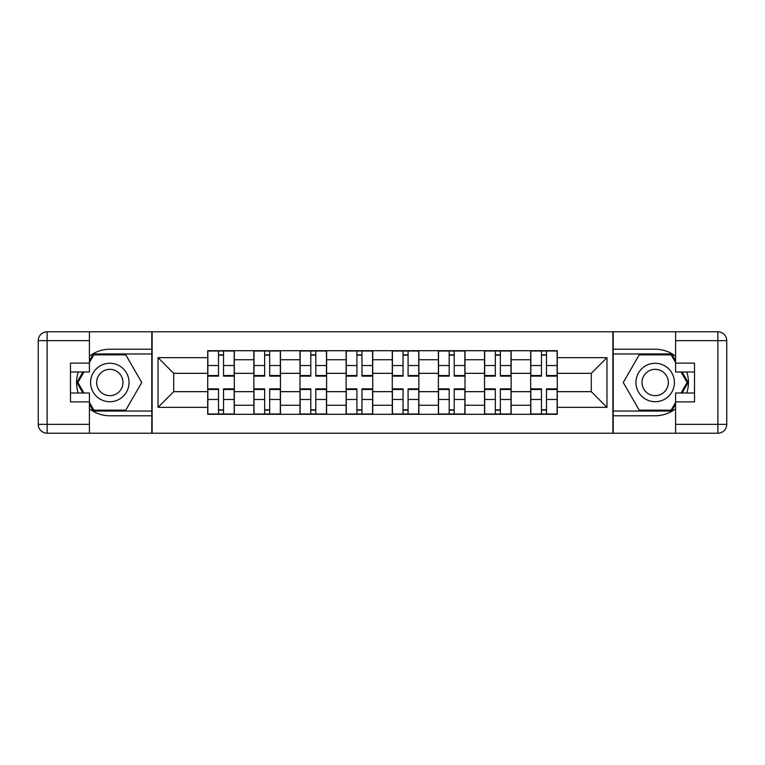 <?xml version="1.0" encoding="UTF-8"?>
<svg xmlns="http://www.w3.org/2000/svg" width="765" height="765" viewBox="0 0 765 765"><rect width="100%" height="100%" fill="white"/><g stroke="black" fill="none" stroke-linecap="round" stroke-linejoin="round"><path stroke-width="1.15" d="M89.419 408.778A33.268 33.268 0 0 0 109.825 415.768L151.814 415.768L151.814 433.22L613.186 433.22L613.186 415.768L655.175 415.768A33.268 33.268 0 0 0 675.581 408.778M675.581 356.222A33.268 33.268 0 0 0 655.175 349.232L613.186 349.232L613.186 331.781L151.814 331.781L151.814 349.232L109.825 349.232A33.268 33.268 0 0 0 89.419 356.222M253.846 414.295L253.846 359.732L234.329 359.732L234.329 414.295M234.329 359.732L234.329 350.705M253.846 359.732L253.846 350.705M280.468 350.705L280.468 414.295M299.985 414.295L299.985 350.705M326.607 350.705L326.607 414.295M346.124 414.295L346.124 350.705M372.737 350.705L372.737 414.295M392.263 414.295L392.263 350.705M418.876 350.705L418.876 414.295M438.393 414.295L438.393 350.705M465.015 350.705L465.015 414.295M484.532 414.295L484.532 350.705M511.154 350.705L511.154 414.295M530.671 414.295L530.671 350.705M530.671 391.67L511.154 391.67M484.532 391.67L465.015 391.67M438.393 391.67L418.876 391.67M392.263 391.67L372.737 391.67M346.124 391.67L326.607 391.67M299.985 391.67L280.468 391.67M253.846 391.67L234.329 391.67M530.671 373.33L511.154 373.33M484.532 373.33L465.015 373.33M438.393 373.33L418.876 373.33M392.263 373.33L372.737 373.33M346.124 373.33L326.607 373.33M299.985 373.33L280.468 373.33M253.846 373.33L234.329 373.33M173.703 391.67L207.717 391.67L207.717 373.33L173.703 373.33L173.703 391.67L158.03 407.343L158.03 357.657L207.717 357.657L207.717 373.33M557.283 373.33L557.283 391.67L591.297 391.67L591.297 373.33L557.283 373.33L557.283 350.705L207.717 350.705L207.717 357.657M557.283 357.657L606.97 357.657L606.97 407.343L557.283 407.343L557.283 391.67M207.717 391.67L207.717 414.295L557.283 414.295L557.283 407.343M207.717 407.343L158.03 407.343M612.889 433.22L612.889 331.781M152.111 433.22L152.111 331.781M223.533 409.858L218.513 409.858M218.513 355.142L223.533 355.142M269.672 409.858L264.642 409.858M264.642 355.142L269.672 355.142M315.811 409.858L310.781 409.858M310.781 355.142L315.811 355.142M361.95 409.858L356.92 409.858M356.92 355.142L361.95 355.142M408.08 409.858L403.05 409.858M403.05 355.142L408.08 355.142M454.219 409.858L449.189 409.858M449.189 355.142L454.219 355.142M500.358 409.858L495.328 409.858M495.328 355.142L500.358 355.142M546.487 409.858L541.467 409.858M541.467 355.142L546.487 355.142M158.03 357.657L173.703 373.33M591.297 391.67L606.97 407.343M591.297 373.33L606.97 357.657M223.533 376.141L223.533 351.001L234.186 351.001L234.186 376.141L223.533 376.141M218.513 354.845L223.533 354.845M224.422 351.001L207.86 351.001L207.86 376.141L218.513 376.141L218.513 351.001L217.623 351.001M218.513 388.859L218.513 413.999L207.86 413.999L207.86 388.859L218.513 388.859M223.533 410.155L218.513 410.155M217.623 413.999L234.186 413.999L234.186 388.859L223.533 388.859L223.533 413.999L224.422 413.999M269.672 376.141L269.672 351.001L280.315 351.001L280.315 376.141L269.672 376.141M264.642 354.845L269.672 354.845M270.561 351.001L253.999 351.001L253.999 376.141L264.642 376.141L264.642 351.001L263.753 351.001M315.811 376.141L315.811 351.001L326.454 351.001L326.454 376.141L315.811 376.141M310.781 354.845L315.811 354.845M316.7 351.001L300.138 351.001L300.138 376.141L310.781 376.141L310.781 351.001L309.892 351.001M78.25 372A33.268 33.268 0 0 0 78.25 393M151.814 331.781L89.419 331.781L89.419 372L70.485 372M151.814 433.22L47.124 433.22A8.874 8.874 0 0 1 38.25 424.346L38.25 340.655A8.874 8.874 0 0 1 47.124 331.781L89.419 331.781M151.814 415.768L151.814 349.232M70.485 393L89.419 393L89.419 433.22M89.419 363.126L70.485 363.126L70.485 401.874L89.419 401.874M151.814 353.956L93.34 353.956L89.419 360.764M89.419 404.236L93.34 411.044L151.814 411.044M82.926 372L76.863 382.5L82.926 393M686.75 393A33.268 33.268 0 0 0 686.75 372M613.186 433.22L675.581 433.22L675.581 393L694.515 393M613.186 331.781L717.876 331.781A8.874 8.874 0 0 1 726.75 340.655L726.75 424.346A8.874 8.874 0 0 1 717.876 433.22L675.581 433.22M613.186 349.232L613.186 415.768M694.515 372L675.581 372L675.581 331.781M675.581 401.874L694.515 401.874L694.515 363.126L675.581 363.126M613.186 411.044L671.66 411.044L675.581 404.236M675.581 360.764L671.66 353.956L613.186 353.956M682.074 393L688.137 382.5L682.074 372M90.595 382.5A19.221 19.221 0 0 0 109.825 401.721A19.221 19.221 0 0 0 129.046 382.5A19.221 19.221 0 0 0 109.825 363.279A19.221 19.221 0 0 0 90.595 382.5M96.658 382.5A13.158 13.158 0 0 0 109.825 395.658A13.158 13.158 0 0 0 122.983 382.5A13.158 13.158 0 0 0 109.825 369.342A13.158 13.158 0 0 0 96.658 382.5M89.419 362.543L93.856 354.845L125.785 354.845L141.755 382.5L125.785 410.155L93.856 410.155L89.419 402.457M83.949 393L77.887 382.5L83.949 372M635.954 382.5A19.221 19.221 0 0 0 655.175 401.721A19.221 19.221 0 0 0 674.405 382.5A19.221 19.221 0 0 0 655.175 363.279A19.221 19.221 0 0 0 635.954 382.5M642.017 382.5A13.158 13.158 0 0 0 655.175 395.658A13.158 13.158 0 0 0 668.342 382.5A13.158 13.158 0 0 0 655.175 369.342A13.158 13.158 0 0 0 642.017 382.5M675.581 402.457L671.144 410.155L639.215 410.155L623.245 382.5L639.215 354.845L671.144 354.845L675.581 362.543M681.051 372L687.113 382.5L681.051 393M264.642 388.859L264.642 413.999L253.999 413.999L253.999 388.859L264.642 388.859M269.672 410.155L264.642 410.155M263.753 413.999L280.315 413.999L280.315 388.859L269.672 388.859L269.672 413.999L270.561 413.999M310.781 388.859L310.781 413.999L300.138 413.999L300.138 388.859L310.781 388.859M315.811 410.155L310.781 410.155M309.892 413.999L326.454 413.999L326.454 388.859L315.811 388.859L315.811 413.999L316.7 413.999M361.95 376.141L361.95 351.001L372.593 351.001L372.593 376.141L361.95 376.141M356.92 354.845L361.95 354.845M362.83 351.001L346.268 351.001L346.268 376.141L356.92 376.141L356.92 351.001L356.031 351.001M408.08 376.141L408.08 351.001L418.732 351.001L418.732 376.141L408.08 376.141M403.05 354.845L408.08 354.845M408.969 351.001L392.407 351.001L392.407 376.141L403.05 376.141L403.05 351.001L402.17 351.001M454.219 376.141L454.219 351.001L464.862 351.001L464.862 376.141L454.219 376.141M449.189 354.845L454.219 354.845M455.108 351.001L438.546 351.001L438.546 376.141L449.189 376.141L449.189 351.001L448.3 351.001M356.92 388.859L356.92 413.999L346.268 413.999L346.268 388.859L356.92 388.859M361.95 410.155L356.92 410.155M356.031 413.999L372.593 413.999L372.593 388.859L361.95 388.859L361.95 413.999L362.83 413.999M403.05 388.859L403.05 413.999L392.407 413.999L392.407 388.859L403.05 388.859M408.08 410.155L403.05 410.155M402.17 413.999L418.732 413.999L418.732 388.859L408.08 388.859L408.08 413.999L408.969 413.999M449.189 388.859L449.189 413.999L438.546 413.999L438.546 388.859L449.189 388.859M454.219 410.155L449.189 410.155M448.3 413.999L464.862 413.999L464.862 388.859L454.219 388.859L454.219 413.999L455.108 413.999M500.358 376.141L500.358 351.001L511.001 351.001L511.001 376.141L500.358 376.141M495.328 354.845L500.358 354.845M501.247 351.001L484.685 351.001L484.685 376.141L495.328 376.141L495.328 351.001L494.439 351.001M495.328 388.859L495.328 413.999L484.685 413.999L484.685 388.859L495.328 388.859M500.358 410.155L495.328 410.155M494.439 413.999L511.001 413.999L511.001 388.859L500.358 388.859L500.358 413.999L501.247 413.999M546.487 376.141L546.487 351.001L557.14 351.001L557.14 376.141L546.487 376.141M541.467 354.845L546.487 354.845M547.377 351.001L530.814 351.001L530.814 376.141L541.467 376.141L541.467 351.001L540.578 351.001M541.467 388.859L541.467 413.999L530.814 413.999L530.814 388.859L541.467 388.859M546.487 410.155L541.467 410.155M540.578 413.999L557.14 413.999L557.14 388.859L546.487 388.859L546.487 413.999L547.377 413.999M484.532 359.732L465.015 359.732M438.393 359.732L418.876 359.732M392.263 359.732L372.737 359.732M346.124 359.732L326.607 359.732M299.985 359.732L280.468 359.732M530.671 359.732L511.154 359.732M484.532 405.268L465.015 405.268M438.393 405.268L418.876 405.268M392.263 405.268L372.737 405.268M346.124 405.268L326.607 405.268M299.985 405.268L280.468 405.268M253.846 405.268L234.329 405.268M530.671 405.268L511.154 405.268M223.533 375.519L234.186 375.519M223.533 365.527L234.186 365.527M207.86 375.519L218.513 375.519M207.86 365.527L218.513 365.527M218.513 389.481L207.86 389.481M218.513 399.473L207.86 399.473M234.186 389.481L223.533 389.481M234.186 399.473L223.533 399.473M269.672 375.519L280.315 375.519M269.672 365.527L280.315 365.527M253.999 375.519L264.642 375.519M253.999 365.527L264.642 365.527M315.811 375.519L326.454 375.519M315.811 365.527L326.454 365.527M300.138 375.519L310.781 375.519M300.138 365.527L310.781 365.527M89.419 340.655L47.124 340.655L47.124 424.346L89.419 424.346M38.25 340.655L47.124 340.655L47.124 331.781M47.124 433.22L47.124 424.346L38.25 424.346M675.581 424.346L717.876 424.346L717.876 340.655L675.581 340.655M726.75 424.346L717.876 424.346L717.876 433.22M717.876 331.781L717.876 340.655L726.75 340.655M264.642 389.481L253.999 389.481M264.642 399.473L253.999 399.473M280.315 389.481L269.672 389.481M280.315 399.473L269.672 399.473M310.781 389.481L300.138 389.481M310.781 399.473L300.138 399.473M326.454 389.481L315.811 389.481M326.454 399.473L315.811 399.473M361.95 375.519L372.593 375.519M361.95 365.527L372.593 365.527M346.268 375.519L356.92 375.519M346.268 365.527L356.92 365.527M408.08 375.519L418.732 375.519M408.08 365.527L418.732 365.527M392.407 375.519L403.05 375.519M392.407 365.527L403.05 365.527M454.219 375.519L464.862 375.519M454.219 365.527L464.862 365.527M438.546 375.519L449.189 375.519M438.546 365.527L449.189 365.527M356.92 389.481L346.268 389.481M356.92 399.473L346.268 399.473M372.593 389.481L361.95 389.481M372.593 399.473L361.95 399.473M403.05 389.481L392.407 389.481M403.05 399.473L392.407 399.473M418.732 389.481L408.08 389.481M418.732 399.473L408.08 399.473M449.189 389.481L438.546 389.481M449.189 399.473L438.546 399.473M464.862 389.481L454.219 389.481M464.862 399.473L454.219 399.473M500.358 375.519L511.001 375.519M500.358 365.527L511.001 365.527M484.685 375.519L495.328 375.519M484.685 365.527L495.328 365.527M495.328 389.481L484.685 389.481M495.328 399.473L484.685 399.473M511.001 389.481L500.358 389.481M511.001 399.473L500.358 399.473M546.487 375.519L557.14 375.519M546.487 365.527L557.14 365.527M530.814 375.519L541.467 375.519M530.814 365.527L541.467 365.527M541.467 389.481L530.814 389.481M541.467 399.473L530.814 399.473M557.14 389.481L546.487 389.481M557.14 399.473L546.487 399.473"/></g></svg>
